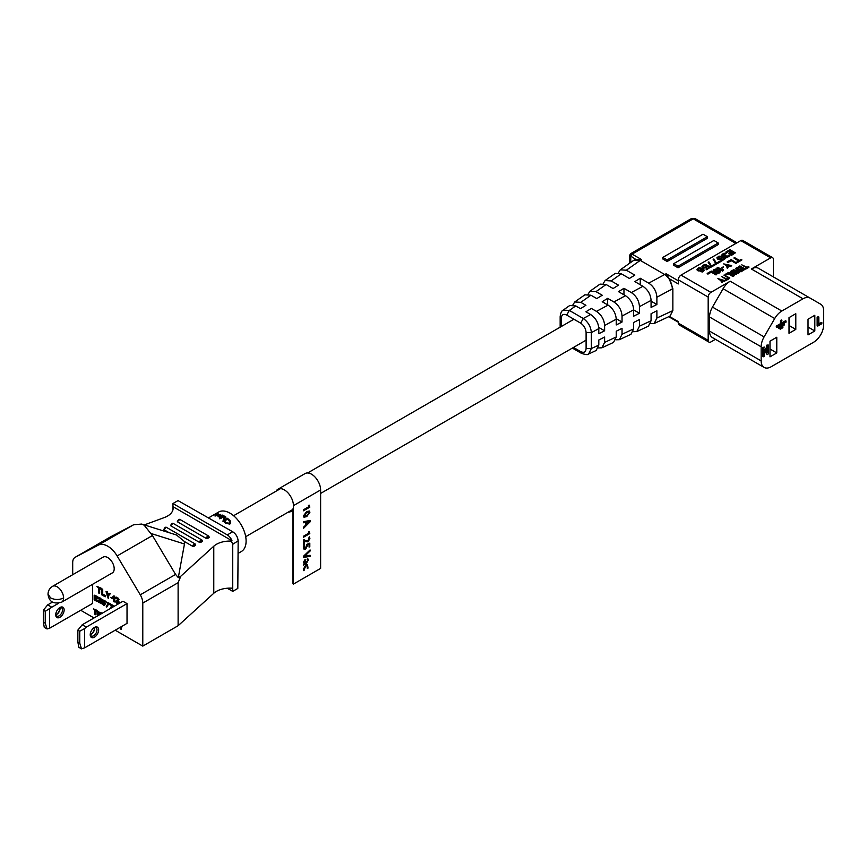 <?xml version="1.0" encoding="UTF-8"?>
<svg xmlns="http://www.w3.org/2000/svg" width="867" height="867" viewBox="0 0 867 867"><rect width="100%" height="100%" fill="white"/><g stroke="black" fill="none" stroke-linecap="round" stroke-linejoin="round"><path stroke-width="1.3" d="M288.202 512.137A12.875 7.435 -120 0 0 290.781 511.541A12.875 7.435 -120 0 0 292.894 508.918L292.894 583.762L293.447 584.076L320.617 568.394L320.617 489.963A12.875 7.435 -120 0 0 311.513 474.195A12.875 7.435 -120 0 0 305.076 473.566L277.906 489.248A12.875 7.435 -120 0 0 276.096 491.177M293.447 584.076L293.447 505.645A12.875 7.435 -120 0 0 284.343 489.888A12.875 7.435 -120 0 0 277.906 489.248M303.526 528.317L303.526 527.19L305.585 525.196L305.585 522.346L303.526 522.758L303.526 521.674L310.083 520.471L310.083 521.869L303.526 528.317M307.102 565.793L305.823 565.945L303.699 570.627L303.428 569.142L305.802 564.948L307.557 564.731L308.013 568.134L307.297 568.318L307.102 565.793L305.856 565.956L304.154 568.904M304.761 559.952L306.485 562.249L307.568 560.418L307.2 559.193L307.796 558.619L308.284 560.169L306.344 563.398L303.526 565.121L304.187 563.637L303.428 562.39L304.761 559.952L305.791 559.822M310.083 555.259L310.083 556.365L303.526 557.427L303.526 556.191L310.083 549.938L310.083 551.065L304.425 556.365L310.083 555.259L310.083 556.365L303.526 557.405M306.777 544.378L309.812 543.143L309.812 546.665L309.085 547.088L309.085 544.292L307.568 544.909L305.574 549.32L304.133 549.472L303.428 547.781L303.797 545.679L304.512 545.527L304.154 547.37L305.477 548.345L306.777 544.378M304.599 548.443L305.477 548.345L304.154 547.37M309.248 536.803L309.877 538.548L308.034 541.853L304.209 541.008L304.241 544.281L303.526 544.693L303.526 539.924L307.958 540.889L309.27 536.814L309.898 538.559L308.067 541.864L305.108 541.55M309.075 531.536L309.779 533.584L303.526 537.226L303.526 536.196L308.999 533.032L308.37 532.132L309.085 531.525L309.812 533.606L303.526 537.204M306.647 511.573L309.335 511.031L309.898 512.299L306.734 516.602L303.97 517.22L303.428 515.919L306.647 511.573M309.075 505.093L309.779 507.141L303.526 510.782L303.526 509.753L308.999 506.588L308.37 505.689L309.085 505.082L309.812 507.162L303.526 510.761M304.122 568.893L304.425 570.042M304.393 570.02L303.688 570.594M307.547 564.72L308.013 568.134M307.991 568.123L307.308 568.297M307.763 558.597L308.284 560.169M308.251 560.158L306.344 563.398L303.493 565.111M304.729 559.941L306.485 562.249M304.837 560.916L304.122 562.239L305.769 562.694L304.859 560.927L304.154 562.249L305.173 563.03M310.05 549.96L310.083 551.065M310.05 551.044L304.425 556.365M309.779 543.154L309.812 546.665L309.085 547.055M307.568 544.909L309.085 544.292M307.536 544.899L307.568 545.527M307.536 545.516L305.574 549.32L304.122 549.461M304.48 545.506L304.122 547.348M304.209 541.008L304.241 544.281M304.209 544.27L303.526 544.671M304.046 539.621L305.433 540.488M303.526 522.736L305.585 522.346M310.05 520.471L310.083 521.869L303.526 528.274M306.279 522.183L306.311 524.502L309.313 521.598L306.279 522.183L306.311 524.502M309.281 521.587L306.311 522.205M309.324 511.021L309.898 512.299L306.734 516.602M306.701 516.591L303.959 517.209M309.151 512.646L306.669 512.57L304.122 515.529L304.415 516.19L304.154 515.54L306.69 515.594L309.183 512.657L308.869 512.029M309.183 512.657L306.69 512.581L304.122 515.529M94.46 627.556A4.801 2.774 -60 0 1 94.568 628.467A4.801 2.774 -60 0 1 91.165 634.351A4.801 2.774 -60 0 1 90.32 634.72M94.427 637.18A5.961 3.435 -60 0 1 90.222 634.742A5.961 3.435 -60 0 1 94.427 627.448L94.427 627.448A5.961 3.435 -60 0 1 98.643 629.886A5.961 3.435 -60 0 1 94.427 637.18M90.244 634.232A4.801 2.774 120 0 0 91.208 635.999A4.801 2.774 120 0 0 93.614 635.76A4.801 2.774 120 0 0 96.746 631.534A4.801 2.774 120 0 0 96.009 627.686A4.801 2.774 120 0 0 93.994 627.73M82.202 624.782L86.277 627.134L84.652 628.553L79.753 631.219L77.857 630.114L82.202 624.782L122.951 601.254L127.026 603.605L127.026 623.373L84.652 647.844L81.498 648.852L78.821 647.302L77.857 642.035L79.753 643.141L81.498 648.852M79.753 631.219L79.753 643.141M77.857 630.114L77.857 642.035M90.786 634.546A5.961 3.435 120 0 0 94.546 628.044M127.026 603.605L86.277 627.134M84.652 628.553L84.652 647.844M59.953 607.637A4.801 2.774 -60 0 1 60.061 608.547A4.801 2.774 -60 0 1 56.658 614.432A4.801 2.774 -60 0 1 55.824 614.801M59.921 617.261A5.961 3.435 -60 0 1 55.716 614.822A5.961 3.435 -60 0 1 59.921 607.529L59.921 607.529A5.961 3.435 -60 0 1 64.136 609.956A5.961 3.435 -60 0 1 59.921 617.261M55.737 614.313A4.801 2.774 120 0 0 56.702 616.079A4.801 2.774 120 0 0 59.108 615.841A4.801 2.774 120 0 0 62.251 611.614A4.801 2.774 120 0 0 61.514 607.767A4.801 2.774 120 0 0 59.498 607.8M92.531 584.347L92.531 603.454L49.603 628.239L47.067 628.965L44.26 627.35L43.35 622.116L45.247 623.221L47.067 628.965M43.35 610.195L47.696 604.863L51.771 607.214L45.247 611.3L43.35 610.195L43.35 622.116M45.247 611.3L45.247 623.221M56.279 614.627A5.961 3.435 120 0 0 60.04 608.114M58.674 603.226L51.771 607.214M49.603 609.1L49.603 628.239M47.696 604.863L52.497 602.088M52.573 586.33L103.173 557.113A9.125 5.267 60 0 1 107.746 557.568A9.125 5.267 60 0 1 113.707 565.609A9.125 5.267 60 0 1 112.309 572.924L61.698 602.142A9.125 5.267 60 0 0 63.594 597.959A9.125 5.267 60 0 0 57.135 586.786A9.125 5.267 60 0 0 52.573 586.33C49.647 588.151 48.118 590.785 48.01 594.231L50.687 597.959C54.989 600.007 59.292 600.007 63.594 597.959M220.402 518.499L219.622 518.065L220.532 518.39L219.633 518.759L219.622 518.065M230.665 523.267L229.788 524.123L225.366 523.126L224.51 522.053L225.192 521.696L225.897 522.638L229.332 523.332L230.037 522.66M229.246 523.505L229.387 520.818L228.281 520.048L228.704 519.463L230.037 520.449L230.709 523.191L229.788 524.123M223.513 521.435A23.073 13.319 60 0 0 222.917 520.948L222.873 521.175A22.77 13.146 60 0 1 223.458 521.652L228.119 518.78L223.458 521.652M222.917 520.948L224.9 519.799A23.073 13.319 60 0 0 224.889 519.788L223.296 519.561L223.523 517.783L225.366 516.721A23.073 13.319 60 0 1 225.962 517.122L223.989 519.441M208.589 517.837L218.614 512.05A22.77 13.146 60 0 1 230.004 513.177A22.77 13.146 60 0 1 244.873 533.238A22.77 13.146 60 0 1 241.384 551.488L238.154 553.352M213.781 593.277L213.781 546.21A19.215 11.087 180 0 1 231.402 541.095L231.988 540.759A7.684 4.433 -120 0 0 227.284 534.906L232.714 531.774C235.9 533.899 237.71 536.911 238.143 540.802L232.724 544.313L232.724 588.238A19.215 11.087 0 0 0 213.781 593.277L178.114 625.725L142.784 646.121L142.784 603.085A11.531 6.654 -120 0 0 140.27 594.816L117.121 555.953A19.215 11.087 -120 0 0 107.746 546.199A19.215 11.087 -120 0 0 98.361 545.126L75.212 557.264A11.531 6.654 -120 0 0 75.082 557.34A11.531 6.654 -120 0 0 72.698 562.618L72.698 574.723M98.361 545.126L133.681 524.73L141.668 524.069L144.16 525.174L152.44 535.557L117.121 555.953M112.157 598.783L112.699 597.872L110.727 597.352L112.157 598.783L112.699 597.872M112.157 598.176L110.727 597.352M101.558 589.061L101.558 594.708L105.232 596.821L105.774 595.792L102.718 594.025L102.718 589.094L101.558 589.061L102.718 589.094M105.232 596.821L105.774 595.792M105.232 596.106L102.176 594.339L102.718 594.025M102.176 594.339L102.176 589.408M111.052 608.125L112.699 605.22L109.643 603.454L109.101 604.266L111.648 605.74L110.098 608.677M112.157 606.033L112.699 605.22M112.157 605.534L109.101 603.768M111.594 607.81L112.699 605.719M108.418 603.876L108.96 603.064L105.362 601.611L107.909 603.584L106.207 606.802L106.717 607.095L108.96 603.064M108.418 603.378L105.362 601.611M106.717 607.095L108.96 603.562M112.97 597.45L113.588 596.962L113.588 601.644L114.737 601.687L114.737 596.041L112.97 596.485L112.97 597.45L113.588 597.081M114.195 602.001L114.737 596.041M114.195 596.355L113.588 595.997M95.478 614.725L95.478 610.52L96.844 611.311L97.386 610.487L93.614 608.937L94.969 610.227L94.969 614.432L96.02 614.41L96.02 610.834M96.844 610.802L93.614 608.937M96.844 611.311L97.386 610.487M99.12 593.299L99.12 588.249L100.745 589.192L101.287 588.27L96.876 586.352L98.502 587.891L98.502 592.941L99.662 592.985L99.662 588.563M100.745 588.585L96.876 586.352M100.745 589.192L101.287 588.27M120.524 627.123L121.033 629.485L122.03 626.256M121.033 629.485L121.488 626.57M121.033 627.079L121.575 626.765M110.456 593.57L109.307 593.527L107.974 595.044L106.652 591.998L107.194 591.684L106.045 591.652L108.288 598.588L108.83 595.391L110.456 593.57L109.307 593.527M108.429 594.524L107.194 591.684M106.652 591.998L106.045 591.652M108.288 598.588L108.288 595.705L109.914 593.884M108.288 595.705L108.83 595.391M102.176 613.251L101.255 613.782M98.621 615.31L98.567 614.313M98.025 615.592L98.025 613.999L99.456 614.822M100.529 614.204L98.567 612.405M99.976 614.519L98.025 613.392L98.567 613.077M98.025 613.392L98.025 612.091L101.114 613.251L97.516 611.192L97.548 615.928M100.572 613.565L101.114 612.644M100.572 612.958L97.516 611.192M97.212 601.004L94.666 599.541L94.666 597.937L96.876 599.205L94.666 597.33L94.666 596.03L97.212 597.504L97.212 596.908L94.156 595.141L94.156 599.845L97.212 601.611L97.754 600.69L95.207 599.227L95.207 598.252M94.666 599.541L95.207 599.227M96.876 599.205L97.418 598.295L95.207 596.344M96.876 598.609L97.418 598.295M94.666 597.33L95.207 597.016M97.212 597.504L97.754 596.594L94.156 595.141M97.212 596.908L97.754 596.594M97.212 601.611L97.754 600.69M118.476 600.864L119.017 599.346L116.427 597.157L115.116 598.208L117.554 599.021L118.064 600.148L117.045 600.528M116.644 600.289L117.966 601.893L117.858 603.28L115.82 602.099L116.059 601.134L115.008 601.145L117.251 603.768L119.115 603.259L118.573 603.573L118.27 601.113M117.153 603.107L117.695 602.793L117.078 602.435M115.625 601.741L116.059 601.134M118.367 601.774L118.476 600.994M118.681 602.782L119.115 601.936L118.573 602.251M118.573 600.202L119.017 599.346M115.82 602.099L116.167 601.427M118.681 603.269L119.223 602.478M117.663 598.479L118.205 598.165L116.947 597.937M118.476 599.661L118.064 598.945M115.723 597.482L116.427 597.157M116.742 597.829L115.885 597.471M114.401 606.196L113.382 605.61L112.84 607.095M102.848 603.432L102.566 604.093L102.685 602.933L101.623 602.955L102.057 604.006L103.834 605.329L105.21 603.844L104.376 602.218L103.411 602.186L103.953 601.871L102.479 601.741L102.599 600.517M104.203 604.44L103.108 603.779M102.479 601.741L102.057 600.202L104.517 601.622L105.059 600.809L101.623 599.455L101.623 602.056L103.411 602.684L104.257 604.071L103.747 604.787L102.566 604.093M104.799 602.76L105.059 603.313M105.059 604.711L104.257 605.274M99.12 601.384L98.74 601.893L98.86 600.831L97.895 600.896L98.74 602.392L100.691 603.118L101.493 602.348L100.865 600.712M100.529 602.316L99.282 601.579M100.409 600.116L99.25 600.582L100.518 602.435M98.946 597.58L98.404 597.894L98.946 597.58M99.878 597.818L99.282 597.569M100.648 598.36L100.442 599.064L100.052 597.916M101.406 599.801L100.865 600.311L100.984 598.75M101.32 600.354L100.605 600.864L101.406 599.997M101.493 602.348L100.865 602.912M100.691 603.118L101.406 602.598M142.784 646.121L115.213 630.201M94.015 617.965L80.707 610.27M140.27 594.816L175.589 574.431L178.299 577.65L180.835 576.187L178.114 582.7L142.784 603.085M178.114 625.725L178.114 582.7M213.781 546.21L180.835 576.187M110.282 537.02L75.212 557.264M175.589 574.431L152.44 535.557M151.411 533.617L184.465 543.988L178.299 577.65M184.465 543.988L184.508 541.582L176.554 535.015L141.668 524.069M133.681 524.73L110.532 536.879M170.777 525.803L199.573 542.428A1.918 1.105 -60 0 1 200.407 540.499A1.918 1.105 -60 0 1 201.892 539.989L173.097 523.354A1.918 1.105 120 0 0 171.612 523.874A1.918 1.105 120 0 0 170.777 525.803L170.777 525.174M202.293 540.867L202.293 541.496A1.149 0.661 120 0 0 200.656 542.428L202.293 541.496M200.656 542.428L199.573 542.428M227.284 534.906L172.945 503.532L172.945 506.664L231.988 540.759M172.945 509.807L172.945 506.664A19.215 11.087 180 0 1 173.14 508.235A19.215 11.087 180 0 1 164.221 517.599L144.301 524.903M163.982 529.726L166.301 527.277A1.918 1.105 120 0 0 164.817 527.797A1.918 1.105 120 0 0 163.982 529.726L169.087 532.674M195.498 544.79L195.498 545.408A1.149 0.661 120 0 0 193.872 546.351L195.498 545.408M193.872 546.351L192.777 546.351A1.918 1.105 -60 0 1 193.623 544.422A1.918 1.105 -60 0 1 195.097 543.902L166.301 527.277M184.508 541.582L192.777 546.351M177.562 521.88L206.368 538.515A1.918 1.105 -60 0 1 207.202 536.575A1.918 1.105 -60 0 1 208.687 536.066L179.881 519.441A1.918 1.105 120 0 0 178.407 519.951A1.918 1.105 120 0 0 177.562 521.88L177.562 521.262M209.077 536.944L209.077 537.573A1.149 0.661 120 0 0 207.451 538.515L209.077 537.573M207.451 538.515L206.368 538.515M232.724 544.313L231.402 541.095M227.284 588.238L232.724 591.37L232.724 588.238M238.154 541.181L237.807 588.433L232.724 591.37M232.714 531.774L178.038 500.595L172.945 503.532M218.517 513.979L218.549 514.64L214.973 515.811L216.967 513.925A23.073 13.319 60 0 1 217.487 513.936L218.517 513.979L218.625 514.911L218.592 514.25L218.625 514.911L215.623 515.822M216.566 515.507L215.049 516.082L215.146 515.009M219.221 516.895L218.029 516.494L218.256 515.366L220.077 514.315A23.073 13.319 60 0 1 220.662 514.489L218.701 516.288L222.212 515.052A23.073 13.319 60 0 1 222.819 515.312L219.719 517.371A22.77 13.146 60 0 0 219.253 517.165L219.221 516.895A23.073 13.319 60 0 1 219.698 517.111L219.719 517.371M219.709 516.83L218.072 516.765L218.256 515.366M220.662 514.489L218.744 516.559M220.673 517.588L223.784 515.8A23.073 13.319 60 0 1 224.39 516.136L221.28 518.184A22.77 13.146 60 0 0 220.684 517.848L220.673 517.588A23.073 13.319 60 0 1 221.28 517.924L221.28 518.184M222.819 515.312L219.698 517.111M224.39 516.136L221.28 517.924M224.889 519.788L223.328 519.333L223.523 517.783M225.962 517.122L224.174 518.39M224.022 519.214L224.195 518.152L224.022 519.214L225.658 519.366L227.522 518.282A23.073 13.319 60 0 1 228.119 518.78M229.885 523.961L225.366 523.126M225.442 522.931L224.575 521.847M229.332 523.332L229.387 520.818M229.462 520.623L228.346 519.842M216.078 514.803L217.888 514.229L216.078 514.803M217.91 514.575L216.468 514.575M113.859 606.51L112.84 605.925M104.517 601.622L101.623 599.455M102.306 603.746L101.623 602.955M104.257 603.074L103.834 602.532M102.057 601.796L102.599 601.481M102.902 604.397L103.444 604.082M102.133 603.248L102.685 602.933M104.517 601.124L105.059 600.809M103.411 604.689L103.953 604.375M98.404 597.894L97.982 598.447L100.442 599.866L99.25 600.181M100.951 602.663L100.865 601.817M100.691 601.416L100.605 600.864M100.865 600.116L100.442 599.064M100.095 598.674L99.51 598.23M99.337 598.132L98.74 597.883M100.095 602.673L98.74 601.893M98.567 601.687L97.895 600.896M99.163 602.24L99.705 601.926M98.404 601.395L98.946 601.08M99.672 602.532L100.214 602.218M99.586 600.376L100.139 600.062M100.778 599.661L101.32 599.346M100.951 602.262L101.493 601.947M98.318 601.145L98.86 600.831M691.313 218.636L630.58 253.706L632.108 254.129L693.242 218.831L695.161 218.636L691.313 218.636L693.242 218.831L735.866 243.443M777.916 327.032L778.533 328.322L784.516 324.865L784.516 323.922L783.909 323.575L777.916 327.032L778.533 328.322M767.132 354.614L768.216 353.985L768.216 344.958L767.132 345.586L767.132 352.305L764.51 347.103L762.754 347.418L762.754 356.435L764.445 356.164L764.445 349.748L767.132 354.614L764.445 350.496M768.216 344.958L766.526 345.239L766.526 351.092M761.161 346.8A14.219 8.204 -60 0 1 764.109 336.895L774.708 318.536A14.219 8.204 -60 0 1 781.817 311.025L802.994 298.801A14.219 8.204 -60 0 1 810.103 298.096L820.702 304.219A14.219 8.204 -60 0 1 823.65 310.722L823.65 324.832A14.219 8.204 -60 0 1 813.593 342.248L771.218 366.719A14.219 8.204 -60 0 1 764.109 367.424A14.219 8.204 -60 0 1 761.161 360.91L761.161 346.8L709.542 316.997L709.542 331.107A14.219 8.204 120 0 0 712.479 337.621L764.109 367.424M769.083 274.416L758.484 268.293A14.219 8.204 120 0 0 751.375 268.998L770.665 257.857A3.847 2.222 -60 0 1 772.595 257.662A3.847 2.222 -60 0 1 773.386 259.428L773.386 276.898M795.798 329.395L795.798 313.713L789.013 317.636L789.013 333.318L795.798 329.395L789.013 325.483M776.778 352.934L776.778 337.241L769.994 341.165L769.994 356.846L776.778 352.934L769.994 349.011M808.022 334.89L814.817 330.966L814.817 315.285L808.022 319.208L808.022 334.89M821.829 322.47L818.838 324.204L818.838 316.986L818.231 316.628L817.137 317.257L817.137 325.732L817.754 326.079L821.829 323.727L821.829 322.47L818.838 323.489M786.141 321.104L781.926 323.543L781.319 319.988L780.506 320.465L780.506 323.651L776.29 326.09L776.29 327.032L776.897 327.379L786.141 322.047L785.535 320.747L781.926 322.827M779.552 327.975L780.159 329.265L782.89 327.693L782.89 326.751L782.272 326.393L779.552 327.975L780.159 329.265M715.427 339.322L710.897 341.934A3.847 2.222 -60 0 1 708.978 342.118A3.847 2.222 -60 0 1 708.176 340.363L708.176 297.067A3.847 2.222 -60 0 1 710.897 292.363L730.198 281.222A14.219 8.204 120 0 0 723.089 288.733L712.479 307.091A14.219 8.204 120 0 0 709.542 316.997M708.978 342.118L679.089 324.865A3.847 2.222 -60 0 1 678.297 323.109L678.297 321.57L669.357 316.412M708.176 297.067L678.297 279.813L678.297 283.932L669.205 278.675L672.857 288.635L672.857 310.592L670.072 316.065M703.462 270.309L702.357 269.258L700.438 270.905L698.033 270.818L696.981 269.247L698.9 267.74L702.346 268.293L704.318 270.211L702.519 271.653L700.341 271.577L703.408 270.471L702.357 268.954L701.685 270.005L698.845 271.024M704.318 270.211L702.519 271.967L700.341 271.577M705.716 265.584L706.399 264.879L702.877 266.115L703.354 267.177L705.521 267.123L707.439 265.475L710.441 267.209L706.594 269.745L706.02 269.106L709.304 267.209L707.45 266.136L706.106 267.762L703.701 268.087L702.443 267.61L701.967 266.375L702.899 267.567L704.503 267.838L707.45 266.136M709.033 267.361L707.45 266.451M715.427 264.652L711.352 267.003L708.176 262.246L708.859 261.856L711.449 265.963L714.852 264.001L715.427 264.652M720.412 261.78L716.326 264.132L713.162 259.374L713.844 258.984L716.435 263.091L719.827 261.13L720.412 261.78M720.661 256.957L721.344 256.253L717.822 257.488L718.299 258.539L720.466 258.496L722.384 256.849L725.386 258.583L721.539 261.119L720.965 260.479L724.248 258.583L722.395 257.51L721.041 259.135L718.645 259.45L717.377 258.984L716.911 257.748L717.843 258.94L719.447 259.211L722.395 257.51M723.978 258.734L722.395 257.824M724.465 256.339L722.135 255.971L722.103 254.345L723.923 253.294L726.21 253.305L723.815 253.89L722.579 255.136L723.847 255.743L725.668 255.093L725.235 256.404L726.275 257.011L728.984 255.039L729.125 256.296L727.315 257.347L725.137 257.261L724.541 256.003L723.165 256.133L721.778 255.061M726.21 253.305L722.59 255.158M726.134 255.353L725.245 256.437M729.342 255.906L726.622 257.781L724.899 257.445L724.433 256.469M731.51 251.712L729.927 250.801L726.535 252.763L725.842 252.048L729.916 249.696L735.346 252.839L731.271 255.505L730.578 254.79L731.271 255.191L735.346 252.839M733.71 252.98L732.474 252.275L729.526 253.977L728.833 253.262L729.526 253.663L732.474 251.961L733.981 252.828L730.578 254.79M716.684 274.536L716.012 274.926L711.265 272.184L707.873 274.145L707.179 273.43L711.254 271.078L716.684 274.536M715.73 271.967L713.541 271.674L713.855 269.572L716.814 268.803L717.974 269.204L718.244 270.298M718.212 270.309L720.163 270.602L720.531 271.783L717.811 273.354L715.969 272.942L715.839 271.631L713.888 271.555L713.183 270.493M723.251 270.428L722.569 271.133L717.139 267.686L717.822 267.285L722.33 269.897L722.2 269.03L723.121 269.572L722.569 270.818L717.139 267.686M722.276 269.865L722.2 269.03M723.533 266.928L721.951 268.152L721.366 267.513L723.533 266.928L721.366 267.513M728.009 267.686L727.326 268.391L726.481 265.811L723.707 263.893L731.629 265.595L727.283 265.562L728.009 267.686L727.326 268.391M731.629 265.595L730.946 266.299L727.391 265.887M736.614 263.026L735.931 263.416L731.195 260.685L727.792 262.647L727.099 261.932L731.174 259.58L736.614 263.026M741.816 260.024L737.514 262.506L736.939 261.856L738.749 260.815L733.894 258.008L734.577 257.618L739.432 260.414L741.242 259.374L741.816 260.024M738.478 260.967L733.894 258.008M722.547 282.187L722.07 282.772L720.683 280.507L717.909 278.589L725.083 280.724L721.377 280.323L722.547 282.187L722.07 282.772M725.083 280.724L724.606 281.309L721.604 280.691M728.724 278.936L725.712 280.67L725.137 280.019L726.405 279.293L721.55 276.486L726.882 279.022L728.15 278.285L728.724 278.936M726.134 279.445L721.55 276.486M729.841 277.982L729.364 278.567L723.923 275.121L729.841 277.982L723.923 275.121M733.319 276.28L728.107 273.82L725.733 275.186L725.04 274.481L727.89 272.834L733.319 276.28M734.436 275.327L733.959 275.912L728.518 272.466L734.436 275.327L728.518 272.466M737.015 273.43L736.332 274.546L734.035 274.405L736.17 273.127L730.903 272.552L730.545 271.436L731.965 270.612L734.067 271.003L731.52 271.534L731.846 272.552L734.707 272.097L736.874 272.986L736.332 274.232L734.035 274.091M736.148 273.419L731.488 273.203L730.458 271.75M734.067 271.003L731.314 271.783M739.714 270.732L735.899 268.521L736.365 267.936L741.805 271.068L734.479 269.951L738.63 272.899L733.2 269.767L740.635 270.948L735.899 268.206M741.805 271.068L741.09 271.794L735.389 270.482M739.107 272.628L738.63 273.213L733.2 269.767M741.653 267.816L740.071 266.906L737.698 268.282L737.004 267.881L739.854 265.92L745.284 269.063L742.434 271.013L741.74 270.309L742.434 270.71L745.284 269.063M743.853 269.084L742.618 268.38L740.559 269.572L739.865 268.857L740.559 269.258L742.618 268.066L744.124 268.933L741.74 270.309M748.936 267.264L745.923 269.008L745.349 268.358L746.617 267.621L741.762 264.825L747.094 267.35L748.362 266.624L748.936 267.264M746.346 267.784L741.762 264.825M772.595 257.662L742.705 240.408A3.847 2.222 120 0 0 740.786 240.603L681.007 275.11L710.897 292.363M814.817 330.966L808.022 327.043M678.297 279.813A3.847 2.222 -60 0 1 681.007 275.11M672.857 310.592L669.931 316.141L654.206 323.467L650.629 323.575M669.205 278.675L666.138 273.777L664.696 274.514C669.151 277.657 671.719 282.447 672.413 288.863L656.883 297.24L656.883 304.512L651.074 307.427L651.074 300.383C650.683 294.487 647.963 289.795 642.924 286.283L631.306 292.558L623.958 288.31L623.958 294.802M651.074 300.383L639.467 306.658L639.467 313.269L633.658 316.195L633.658 309.79C633.257 303.905 630.547 299.202 625.497 295.69L613.89 301.965L607.659 298.367L607.659 304.859M633.658 309.79L622.04 316.065L622.04 322.036L616.231 324.952L616.231 319.208C615.83 313.312 613.121 308.609 608.081 305.108L596.463 311.383C601.503 314.884 604.212 319.587 604.613 325.483L604.613 330.793L598.804 333.719L598.804 328.615C598.403 322.73 595.694 318.026 590.655 314.515L585.919 311.784L591.348 308.435L596.463 311.383M590.655 314.515L583.285 318.492C588.216 322.069 590.904 326.783 591.337 332.646L591.337 348.567L588.65 353.985L596.117 350.517L598.804 345.099L598.804 339.994L604.613 337.068L604.613 342.389L601.926 347.808L598.349 347.916M601.926 347.808L613.543 342.4L616.231 336.981L616.231 331.227L622.04 328.311L622.04 334.272L619.352 339.691L615.776 339.799M619.352 339.691L630.97 334.283L633.658 328.864L633.658 322.47L639.467 319.544L639.467 326.165L636.779 331.584L633.203 331.682M636.779 331.584L648.397 326.176L651.074 320.757L651.074 313.702L656.883 310.787L656.883 318.048L654.206 323.467M697.111 270.027L696.981 269.247M697.458 270.482L697.111 269.713M698.033 270.818L697.458 270.179M698.845 270.71L698.033 270.504M703.213 266.093L705.716 265.269M706.399 264.879L703.993 264.793L701.967 266.375M706.594 269.745L706.02 269.106M710.441 267.209L706.594 269.442M711.352 267.003L710.777 266.668M711.352 266.689L715.427 264.337M710.777 266.353L708.176 262.246M716.326 264.132L715.752 263.796M716.326 263.817L720.412 261.466M715.752 263.481L713.162 259.374M718.158 257.466L720.661 256.643M721.344 256.253L718.938 256.166L716.911 257.748M721.539 261.119L720.965 260.479M725.386 258.583L721.539 260.804M729.927 250.801L726.535 252.763M729.927 250.487L731.781 251.56L728.833 253.262M726.535 252.449L725.842 252.048M707.873 274.145L707.179 273.43M711.265 272.184L707.873 273.831M716.012 274.926L711.265 271.87M716.684 274.221L716.012 274.611M715.73 272.541L715.73 271.837M715.969 272.942L715.73 272.227M717.128 273.343L716.315 272.823M717.811 273.354L717.128 273.029M718.721 273.224L717.811 273.04M719.404 272.964L718.721 272.91M726.481 265.811L723.707 263.893M727.326 268.076L726.481 265.497M727.792 262.647L727.099 261.932M731.195 260.685L727.792 262.333M735.931 263.416L731.195 260.371M736.614 262.712L735.931 263.102M741.816 259.71L737.514 262.506M737.514 262.192L736.939 261.856M720.683 280.507L717.909 278.589M722.07 282.458L720.683 280.193M728.724 278.621L725.712 280.67M725.712 280.355L725.137 280.019M725.733 275.186L725.04 274.481M728.107 273.82L725.733 274.872M732.853 276.551L728.107 273.506M740.071 266.906L737.698 268.282M740.071 266.592L741.924 267.665L739.865 268.857M737.698 267.968L737.004 267.567M748.936 266.949L745.923 269.008M745.923 268.694L745.349 268.358M718.234 242.988L718.234 244.559L678.027 267.773L673.681 265.259L673.681 263.698L713.888 240.473L718.234 242.988L678.027 266.202L673.681 263.698M707.364 236.713L707.364 238.284L667.157 261.498L662.811 258.984L662.811 257.423L703.018 234.198L707.364 236.713L667.157 259.927L662.811 257.423M618.442 272.737L620.284 269.832L633.961 260.176L640.269 260.403L641.537 259.569L635.76 259.374L629.626 255.364L629.626 263.232M664.696 274.514L640.269 260.403L664.696 274.514L648.733 283.141L640.258 278.253L640.258 284.734M634.091 260.1L635.76 259.374M651.074 301.152L656.883 304.512M656.883 297.24C656.46 291.225 653.74 286.522 648.733 283.141M598.739 327.401L604.613 330.793M607.659 298.367L602.218 301.727L608.081 305.108M616.209 318.677L622.04 322.036M622.04 316.065C621.606 310.05 618.886 305.347 613.89 301.965M623.958 288.31L618.518 291.659L625.497 295.69M633.658 309.92L639.467 313.269M639.467 306.658C639.033 300.632 636.313 295.94 631.306 292.558M640.258 278.253L634.828 281.602L642.924 286.283M699.409 270.255L697.902 269.648L698.119 268.727L699.94 268.076L701.555 268.748L699.409 270.255M719.274 272.054L716.532 272.032L718.797 270.732L719.718 271.263L719.274 272.054M714.549 269.843L717.399 269.529L716.51 270.981L714.115 271.035L715.568 269.388M678.027 267.773L678.027 266.202M667.157 261.498L667.157 259.927M620.284 269.832L626.342 270.211L634.828 275.11L629.388 278.47L621.281 273.788L611.17 280.93L618.518 285.167L613.088 288.527L606.109 284.495L595.987 291.637L602.218 295.235L596.789 298.584L590.936 295.203L580.814 302.345L585.919 305.292L580.489 308.652L575.753 305.91L569.695 305.531L563.182 310.126L569.348 310.44L583.285 318.492L580.662 323.142L566.715 315.089C563.42 313.551 561.61 314.591 561.285 318.211L561.285 326.523M699.94 268.076L700.514 268.456M699.366 268.141L699.94 268.391M698.119 268.727L698.91 268.586M718.797 270.732L719.372 271.111M717.995 270.786L718.797 271.046M717.432 270.981L717.995 271.1M717.399 269.529L717.464 270.092M716.25 269.258L717.052 269.648M715.568 269.702L716.25 269.572M603.269 283.444L605.101 280.54L615.223 273.398L621.281 273.788M605.101 280.54L611.17 280.93M588.086 294.151L589.928 291.247L600.04 284.105L606.109 284.495M589.928 291.247L595.987 291.637M572.914 304.859L574.745 301.954L584.867 294.823L590.936 295.203M574.745 301.954L580.814 302.345M818.838 316.986L817.754 317.615L817.754 326.079M817.754 317.615L817.137 317.257M764.51 347.103L763.361 347.765L763.361 356.781M763.361 347.765L762.754 347.418M767.132 345.586L766.526 345.239M781.926 320.346L781.113 320.812L781.113 324.009L776.897 326.447L776.897 327.379M776.897 326.447L776.29 326.09M781.113 320.812L780.506 320.465M781.113 324.009L780.506 323.651M784.516 323.922L778.533 327.379M782.89 326.751L780.159 328.322M320.617 489.963L293.447 505.645M708.176 340.363L678.297 323.109M761.161 360.91L709.542 331.107M764.109 336.895L712.479 307.091M774.708 318.536L723.089 288.733M781.817 311.025L730.198 281.222M770.665 257.857L740.786 240.603M802.994 298.801L751.375 268.998M616.231 319.208L604.613 325.483M598.804 328.615L591.337 332.646L586.103 332.538L586.103 348.458L591.337 348.567L598.804 345.099M604.613 342.389L616.231 336.981M622.04 334.272L633.658 328.864M639.467 326.165L651.074 320.757M656.883 318.048L672.413 310.82M678.297 280.789L666.138 273.777M630.753 262.441L630.753 256.48L632.108 254.129L641.537 259.569M572.35 348.09L581.464 353.346L580.662 351.59L573.477 347.439M640.258 260.403L626.342 270.211M575.753 305.91L569.348 310.44L566.715 315.089M586.103 348.458C585.778 352.089 583.968 353.129 580.662 351.59M586.103 332.538C585.778 328.55 583.968 325.418 580.662 323.142M561.285 318.211L560.158 316.65L560.158 327.173M292.894 510.316L290.781 511.541M245.697 536.684L292.58 509.612M320.617 493.431L586.103 340.157M233.591 515.713L280.475 488.652M307.644 472.959L573.911 319.24M48.01 594.231C48.953 601.817 53.516 604.451 61.698 602.142M75.082 557.34L110.402 536.944M170.55 525.489L173.097 523.354M202.52 541.181L201.892 539.989M195.725 545.105L195.097 543.902M177.345 521.566L179.881 519.441M209.305 537.258L208.687 536.066M758.484 268.293L810.103 298.096M695.161 218.636L736.993 242.793M668.739 316.704L678.297 322.221M581.464 353.346C585.778 354.766 588.173 354.982 588.65 353.985M629.626 255.364L630.58 253.706M560.158 316.65C560.646 312.889 561.653 310.711 563.182 310.126"/></g></svg>
